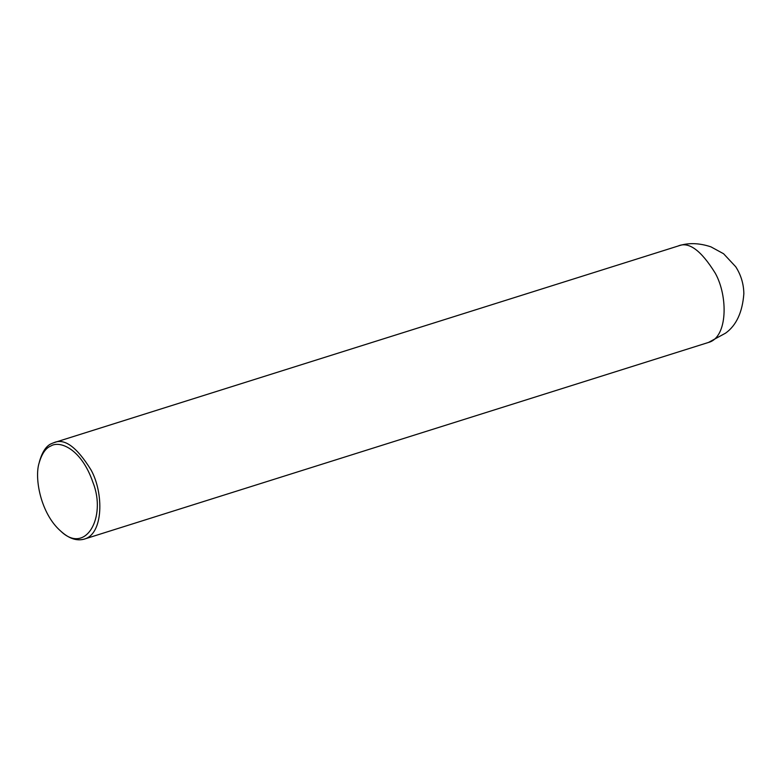 <?xml version="1.0" encoding="UTF-8"?>
<svg xmlns="http://www.w3.org/2000/svg" width="783" height="783" viewBox="0 0 783 783"><rect width="100%" height="100%" fill="white"/><g stroke="black" fill="none" stroke-linecap="round" stroke-linejoin="round"><path stroke-width="1.17" d="M50.826 446.007C59.635 440.291 81.393 448.551 92.991 482.553C106.782 517.162 85.621 555.382 60.614 531.011C40.745 513.668 34.188 478.119 39.15 462.87C41.881 453.621 45.776 447.993 50.826 446.007M39.15 462.87L39.59 461.109C42.439 451.448 46.5 445.586 51.766 443.511L53.831 442.698C64.441 437.932 76.832 447.005 91.024 469.927C103.933 493.075 103.464 534.114 84.212 539.125C77.047 541.112 69.638 538.802 61.984 532.205L60.614 531.011M53.831 442.698L678.117 246.019C688.717 241.252 701.118 250.325 715.3 273.257C728.21 296.395 727.74 337.434 708.498 342.445L84.212 539.125M678.117 246.019C688.091 242.603 699.033 242.887 710.935 246.851L723.6 253.761L735.736 266.768C740.992 274.97 743.693 283.955 743.85 293.694C742.441 312.27 736.343 325.425 725.557 333.157L708.498 342.445"/></g></svg>
